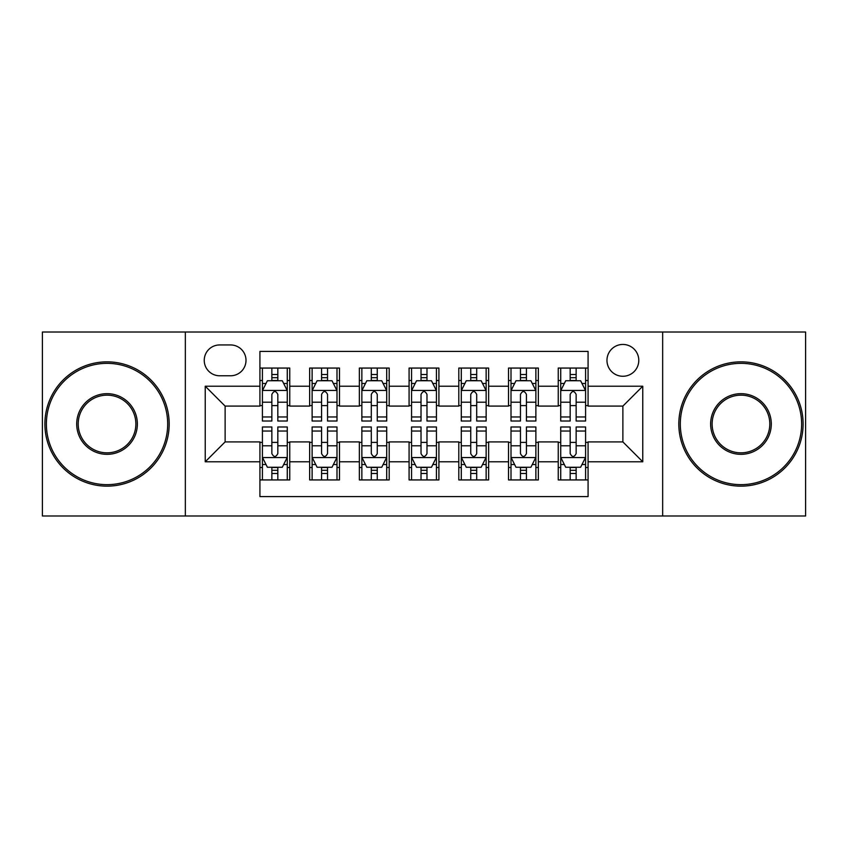 <?xml version="1.0" encoding="UTF-8"?>
<svg xmlns="http://www.w3.org/2000/svg" width="848" height="848" viewBox="0 0 848 848"><rect width="100%" height="100%" fill="white"/><g stroke="black" fill="none" stroke-linecap="round" stroke-linejoin="round"><path stroke-width="1.27" d="M622.877 344.447A15.911 15.911 0 0 0 606.967 360.358A15.911 15.911 0 0 0 622.877 376.268A15.911 15.911 0 0 0 638.788 360.358A15.911 15.911 0 0 0 622.877 344.447M662.659 515.987L805.6 515.987L805.6 332.013L662.659 332.013L662.659 515.987L185.341 515.987L185.341 332.013L42.4 332.013L42.4 515.987L185.341 515.987M588.077 368.064L558.238 368.064L558.238 386.211L538.353 386.211L538.353 406.097L558.238 406.097L558.238 386.211M538.353 386.211L538.353 368.064L508.524 368.064L508.524 386.211L488.639 386.211L488.639 406.097L508.524 406.097L508.524 386.211M488.639 386.211L488.639 368.064L458.8 368.064L458.8 386.211L438.914 386.211L438.914 406.097L458.8 406.097L458.8 386.211M438.914 386.211L438.914 368.064L409.086 368.064L409.086 386.211L389.2 386.211L389.2 406.097L409.086 406.097L409.086 386.211M389.2 386.211L389.2 368.064L359.361 368.064L359.361 386.211L339.476 386.211L339.476 406.097L359.361 406.097L359.361 386.211M339.476 386.211L339.476 368.064L309.647 368.064L309.647 406.097L289.762 406.097L289.762 368.064L259.923 368.064M259.923 479.936L289.762 479.936L289.762 441.903L309.647 441.903L309.647 479.936L339.476 479.936L339.476 441.903L359.361 441.903L359.361 461.789L339.476 461.789M359.361 461.789L359.361 479.936L389.2 479.936L389.2 441.903L409.086 441.903L409.086 461.789L389.2 461.789M409.086 461.789L409.086 479.936L438.914 479.936L438.914 441.903L458.8 441.903L458.8 461.789L438.914 461.789M458.8 461.789L458.8 479.936L488.639 479.936L488.639 441.903L508.524 441.903L508.524 461.789L488.639 461.789M508.524 461.789L508.524 479.936L538.353 479.936L538.353 441.903L558.238 441.903L558.238 461.789L538.353 461.789M219.653 375.77L230.592 375.77A15.412 15.412 0 0 0 246.005 360.358A15.412 15.412 0 0 0 230.592 344.945L219.653 344.945A15.412 15.412 0 0 0 204.241 360.358A15.412 15.412 0 0 0 219.653 375.77M662.659 332.013L185.341 332.013M588.077 386.211L588.077 351.411L259.923 351.411L259.923 406.097L225.123 406.097L225.123 441.903L259.923 441.903L259.923 496.589L588.077 496.589L588.077 441.903L622.877 441.903L622.877 406.097L588.077 406.097L588.077 386.211L642.763 386.211L642.763 461.789L588.077 461.789M259.923 461.789L205.237 461.789L205.237 386.211L259.923 386.211M558.238 461.789L558.238 479.936L588.077 479.936M259.923 380.498L262.414 380.498M271.858 380.498L277.826 380.498M287.271 380.498L289.762 380.498M259.923 405.598L262.414 405.598M271.858 405.598L277.826 405.598M287.271 405.598L289.762 405.598M259.923 442.402L262.414 442.402M271.858 442.402L277.826 442.402M287.271 442.402L289.762 442.402M259.923 467.502L262.414 467.502M271.858 467.502L277.826 467.502M287.271 467.502L289.762 467.502M309.647 405.598L312.128 405.598M321.572 405.598L327.54 405.598M336.995 405.598L339.476 405.598M309.647 380.498L312.128 380.498M321.572 380.498L327.54 380.498M336.995 380.498L339.476 380.498M309.647 442.402L312.128 442.402M321.572 442.402L327.54 442.402M336.995 442.402L339.476 442.402M309.647 467.502L312.128 467.502M321.572 467.502L327.54 467.502M336.995 467.502L339.476 467.502M359.361 442.402L361.852 442.402M371.297 442.402L377.265 442.402M386.709 442.402L389.2 442.402M359.361 467.502L361.852 467.502M371.297 467.502L377.265 467.502M386.709 467.502L389.2 467.502M359.361 380.498L361.852 380.498M371.297 380.498L377.265 380.498M386.709 380.498L389.2 380.498M359.361 405.598L361.852 405.598M371.297 405.598L377.265 405.598M386.709 405.598L389.2 405.598M409.086 442.402L411.566 442.402M421.021 442.402L426.979 442.402M436.434 442.402L438.914 442.402M409.086 467.502L411.566 467.502M421.021 467.502L426.979 467.502M436.434 467.502L438.914 467.502M409.086 380.498L411.566 380.498M421.021 380.498L426.979 380.498M436.434 380.498L438.914 380.498M409.086 405.598L411.566 405.598M421.021 405.598L426.979 405.598M436.434 405.598L438.914 405.598M458.8 442.402L461.291 442.402M470.735 442.402L476.703 442.402M486.148 442.402L488.639 442.402M458.8 467.502L461.291 467.502M470.735 467.502L476.703 467.502M486.148 467.502L488.639 467.502M458.8 380.498L461.291 380.498M470.735 380.498L476.703 380.498M486.148 380.498L488.639 380.498M458.8 405.598L461.291 405.598M470.735 405.598L476.703 405.598M486.148 405.598L488.639 405.598M508.524 442.402L511.005 442.402M520.46 442.402L526.428 442.402M535.872 442.402L538.353 442.402M508.524 467.502L511.005 467.502M520.46 467.502L526.428 467.502M535.872 467.502L538.353 467.502M508.524 380.498L511.005 380.498M520.46 380.498L526.428 380.498M535.872 380.498L538.353 380.498M508.524 405.598L511.005 405.598M520.46 405.598L526.428 405.598M535.872 405.598L538.353 405.598M558.238 442.402L560.729 442.402M570.174 442.402L576.142 442.402M585.586 442.402L588.077 442.402M558.238 467.502L560.729 467.502M570.174 467.502L576.142 467.502M585.586 467.502L588.077 467.502M558.238 380.498L560.729 380.498M570.174 380.498L576.142 380.498M585.586 380.498L588.077 380.498M558.238 405.598L560.729 405.598M570.174 405.598L576.142 405.598M585.586 405.598L588.077 405.598M225.123 406.097L205.237 386.211M225.123 441.903L205.237 461.789M642.763 386.211L622.877 406.097M642.763 461.789L622.877 441.903M277.826 374.53L271.858 374.53M287.271 416.962L277.826 416.962L277.826 421.021L287.271 421.021L287.271 390.684L282.299 380.741L267.385 380.741L262.414 390.684L262.414 421.021L271.858 421.021L271.858 416.962L262.414 416.962M262.414 390.684L262.414 368.064M287.271 390.684L287.271 368.064M271.858 380.741L271.858 368.064M277.826 368.064L277.826 380.741M277.826 416.962L277.826 394.415C275.833 390.589 273.851 390.589 271.858 394.415L271.858 416.962M271.858 473.47L277.826 473.47M262.414 431.038L271.858 431.038L271.858 426.979L262.414 426.979L262.414 457.316L267.385 467.259L282.299 467.259L287.271 457.316L287.271 426.979L277.826 426.979L277.826 431.038L287.271 431.038M287.271 457.316L287.271 479.936M262.414 457.316L262.414 479.936M277.826 467.259L277.826 479.936M271.858 479.936L271.858 467.259M271.858 431.038L271.858 453.585C273.84 457.411 275.833 457.411 277.826 453.585L277.826 431.038M107.039 363.347A60.653 60.653 0 0 0 46.375 424A60.653 60.653 0 0 0 107.039 484.653A60.653 60.653 0 0 0 167.692 424A60.653 60.653 0 0 0 107.039 363.347M107.039 486.148A62.148 62.148 0 0 1 44.891 424A62.148 62.148 0 0 1 107.039 361.852A62.148 62.148 0 0 1 169.187 424A62.148 62.148 0 0 1 107.039 486.148M107.039 393.673A30.327 30.327 0 0 1 137.365 424A30.327 30.327 0 0 1 107.039 454.327A30.327 30.327 0 0 1 76.702 424A30.327 30.327 0 0 1 107.039 393.673M107.039 452.843A28.843 28.843 0 0 0 135.871 424A28.843 28.843 0 0 0 107.039 395.157A28.843 28.843 0 0 0 78.196 424A28.843 28.843 0 0 0 107.039 452.843M740.961 363.347A60.653 60.653 0 0 0 680.308 424A60.653 60.653 0 0 0 740.961 484.653A60.653 60.653 0 0 0 801.625 424A60.653 60.653 0 0 0 740.961 363.347M740.961 486.148A62.148 62.148 0 0 1 678.813 424A62.148 62.148 0 0 1 740.961 361.852A62.148 62.148 0 0 1 803.109 424A62.148 62.148 0 0 1 740.961 486.148M740.961 393.673A30.327 30.327 0 0 1 771.298 424A30.327 30.327 0 0 1 740.961 454.327A30.327 30.327 0 0 1 710.635 424A30.327 30.327 0 0 1 740.961 393.673M740.961 452.843A28.843 28.843 0 0 0 769.804 424A28.843 28.843 0 0 0 740.961 395.157A28.843 28.843 0 0 0 712.129 424A28.843 28.843 0 0 0 740.961 452.843M327.54 374.53L321.572 374.53M336.995 416.962L327.54 416.962L327.54 421.021L336.995 421.021L336.995 390.684L332.013 380.741L317.099 380.741L312.128 390.684L312.128 421.021L321.572 421.021L321.572 416.962L312.128 416.962M312.128 390.684L312.128 368.064M336.995 390.684L336.995 368.064M321.572 380.741L321.572 368.064M327.54 368.064L327.54 380.741M327.54 416.962L327.54 394.415C325.558 390.589 323.565 390.589 321.572 394.415L321.572 416.962M377.265 374.53L371.297 374.53M386.709 416.962L377.265 416.962L377.265 421.021L386.709 421.021L386.709 390.684L381.738 380.741L366.824 380.741L361.852 390.684L361.852 421.021L371.297 421.021L371.297 416.962L361.852 416.962M361.852 390.684L361.852 368.064M386.709 390.684L386.709 368.064M371.297 380.741L371.297 368.064M377.265 368.064L377.265 380.741M377.265 416.962L377.265 394.415C375.282 390.589 373.29 390.589 371.297 394.415L371.297 416.962M426.979 374.53L421.021 374.53M436.434 416.962L426.979 416.962L426.979 421.021L436.434 421.021L436.434 390.684L431.462 380.741L416.538 380.741L411.566 390.684L411.566 421.021L421.021 421.021L421.021 416.962L411.566 416.962M411.566 390.684L411.566 368.064M436.434 390.684L436.434 368.064M421.021 380.741L421.021 368.064M426.979 368.064L426.979 380.741M426.979 416.962L426.979 394.415C424.996 390.589 423.004 390.589 421.021 394.415L421.021 416.962M476.703 374.53L470.735 374.53M486.148 416.962L476.703 416.962L476.703 421.021L486.148 421.021L486.148 390.684L481.176 380.741L466.262 380.741L461.291 390.684L461.291 421.021L470.735 421.021L470.735 416.962L461.291 416.962M461.291 390.684L461.291 368.064M486.148 390.684L486.148 368.064M470.735 380.741L470.735 368.064M476.703 368.064L476.703 380.741M476.703 416.962L476.703 394.415C474.721 390.589 472.728 390.589 470.735 394.415L470.735 416.962M321.572 473.47L327.54 473.47M312.128 431.038L321.572 431.038L321.572 426.979L312.128 426.979L312.128 457.316L317.099 467.259L332.013 467.259L336.995 457.316L336.995 426.979L327.54 426.979L327.54 431.038L336.995 431.038M336.995 457.316L336.995 479.936M312.128 457.316L312.128 479.936M327.54 467.259L327.54 479.936M321.572 479.936L321.572 467.259M321.572 431.038L321.572 453.585C323.565 457.411 325.547 457.411 327.54 453.585L327.54 431.038M371.297 473.47L377.265 473.47M361.852 431.038L371.297 431.038L371.297 426.979L361.852 426.979L361.852 457.316L366.824 467.259L381.738 467.259L386.709 457.316L386.709 426.979L377.265 426.979L377.265 431.038L386.709 431.038M386.709 457.316L386.709 479.936M361.852 457.316L361.852 479.936M377.265 467.259L377.265 479.936M371.297 479.936L371.297 467.259M371.297 431.038L371.297 453.585C373.279 457.411 375.272 457.411 377.265 453.585L377.265 431.038M421.021 473.47L426.979 473.47M411.566 431.038L421.021 431.038L421.021 426.979L411.566 426.979L411.566 457.316L416.538 467.259L431.462 467.259L436.434 457.316L436.434 426.979L426.979 426.979L426.979 431.038L436.434 431.038M436.434 457.316L436.434 479.936M411.566 457.316L411.566 479.936M426.979 467.259L426.979 479.936M421.021 479.936L421.021 467.259M421.021 431.038L421.021 453.585C423.004 457.411 424.996 457.411 426.979 453.585L426.979 431.038M470.735 473.47L476.703 473.47M461.291 431.038L470.735 431.038L470.735 426.979L461.291 426.979L461.291 457.316L466.262 467.259L481.176 467.259L486.148 457.316L486.148 426.979L476.703 426.979L476.703 431.038L486.148 431.038M486.148 457.316L486.148 479.936M461.291 457.316L461.291 479.936M476.703 467.259L476.703 479.936M470.735 479.936L470.735 467.259M470.735 431.038L470.735 453.585C472.718 457.411 474.71 457.411 476.703 453.585L476.703 431.038M526.428 374.53L520.46 374.53M535.872 416.962L526.428 416.962L526.428 421.021L535.872 421.021L535.872 390.684L530.901 380.741L515.987 380.741L511.005 390.684L511.005 421.021L520.46 421.021L520.46 416.962L511.005 416.962M511.005 390.684L511.005 368.064M535.872 390.684L535.872 368.064M520.46 380.741L520.46 368.064M526.428 368.064L526.428 380.741M526.428 416.962L526.428 394.415C524.435 390.589 522.453 390.589 520.46 394.415L520.46 416.962M520.46 473.47L526.428 473.47M511.005 431.038L520.46 431.038L520.46 426.979L511.005 426.979L511.005 457.316L515.987 467.259L530.901 467.259L535.872 457.316L535.872 426.979L526.428 426.979L526.428 431.038L535.872 431.038M535.872 457.316L535.872 479.936M511.005 457.316L511.005 479.936M526.428 467.259L526.428 479.936M520.46 479.936L520.46 467.259M520.46 431.038L520.46 453.585C522.442 457.411 524.435 457.411 526.428 453.585L526.428 431.038M576.142 374.53L570.174 374.53M585.586 416.962L576.142 416.962L576.142 421.021L585.586 421.021L585.586 390.684L580.615 380.741L565.701 380.741L560.729 390.684L560.729 421.021L570.174 421.021L570.174 416.962L560.729 416.962M560.729 390.684L560.729 368.064M585.586 390.684L585.586 368.064M570.174 380.741L570.174 368.064M576.142 368.064L576.142 380.741M576.142 416.962L576.142 394.415C574.16 390.589 572.167 390.589 570.174 394.415L570.174 416.962M570.174 473.47L576.142 473.47M560.729 431.038L570.174 431.038L570.174 426.979L560.729 426.979L560.729 457.316L565.701 467.259L580.615 467.259L585.586 457.316L585.586 426.979L576.142 426.979L576.142 431.038L585.586 431.038M585.586 457.316L585.586 479.936M560.729 457.316L560.729 479.936M576.142 467.259L576.142 479.936M570.174 479.936L570.174 467.259M570.174 431.038L570.174 453.585C572.167 457.411 574.149 457.411 576.142 453.585L576.142 431.038M309.647 461.789L289.762 461.789M309.647 386.211L289.762 386.211M287.143 390.44L262.53 390.44M262.414 383.476L266.018 383.476M283.667 383.476L287.271 383.476M271.858 402.206L262.414 402.206M287.271 402.206L277.826 402.206M277.826 377.689L271.858 377.689M262.53 457.56L287.143 457.56M287.271 464.524L283.667 464.524M266.018 464.524L262.414 464.524M277.826 445.794L287.271 445.794M262.414 445.794L271.858 445.794M271.858 470.311L277.826 470.311M336.868 390.44L312.255 390.44M312.128 383.476L315.732 383.476M333.391 383.476L336.995 383.476M321.572 402.206L312.128 402.206M336.995 402.206L327.54 402.206M327.54 377.689L321.572 377.689M386.582 390.44L361.979 390.44M361.852 383.476L365.456 383.476M383.105 383.476L386.709 383.476M371.297 402.206L361.852 402.206M386.709 402.206L377.265 402.206M377.265 377.689L371.297 377.689M436.307 390.44L411.693 390.44M411.566 383.476L415.17 383.476M432.83 383.476L436.434 383.476M421.021 402.206L411.566 402.206M436.434 402.206L426.979 402.206M426.979 377.689L421.021 377.689M486.021 390.44L461.418 390.44M461.291 383.476L464.895 383.476M482.544 383.476L486.148 383.476M470.735 402.206L461.291 402.206M486.148 402.206L476.703 402.206M476.703 377.689L470.735 377.689M312.255 457.56L336.868 457.56M336.995 464.524L333.391 464.524M315.732 464.524L312.128 464.524M327.54 445.794L336.995 445.794M312.128 445.794L321.572 445.794M321.572 470.311L327.54 470.311M361.979 457.56L386.582 457.56M386.709 464.524L383.105 464.524M365.456 464.524L361.852 464.524M377.265 445.794L386.709 445.794M361.852 445.794L371.297 445.794M371.297 470.311L377.265 470.311M411.693 457.56L436.307 457.56M436.434 464.524L432.83 464.524M415.17 464.524L411.566 464.524M426.979 445.794L436.434 445.794M411.566 445.794L421.021 445.794M421.021 470.311L426.979 470.311M461.418 457.56L486.021 457.56M486.148 464.524L482.544 464.524M464.895 464.524L461.291 464.524M476.703 445.794L486.148 445.794M461.291 445.794L470.735 445.794M470.735 470.311L476.703 470.311M535.745 390.44L511.132 390.44M511.005 383.476L514.609 383.476M532.268 383.476L535.872 383.476M520.46 402.206L511.005 402.206M535.872 402.206L526.428 402.206M526.428 377.689L520.46 377.689M511.132 457.56L535.745 457.56M535.872 464.524L532.268 464.524M514.609 464.524L511.005 464.524M526.428 445.794L535.872 445.794M511.005 445.794L520.46 445.794M520.46 470.311L526.428 470.311M585.47 390.44L560.857 390.44M560.729 383.476L564.333 383.476M581.982 383.476L585.586 383.476M570.174 402.206L560.729 402.206M585.586 402.206L576.142 402.206M576.142 377.689L570.174 377.689M560.857 457.56L585.47 457.56M585.586 464.524L581.982 464.524M564.333 464.524L560.729 464.524M576.142 445.794L585.586 445.794M560.729 445.794L570.174 445.794M570.174 470.311L576.142 470.311"/></g></svg>

